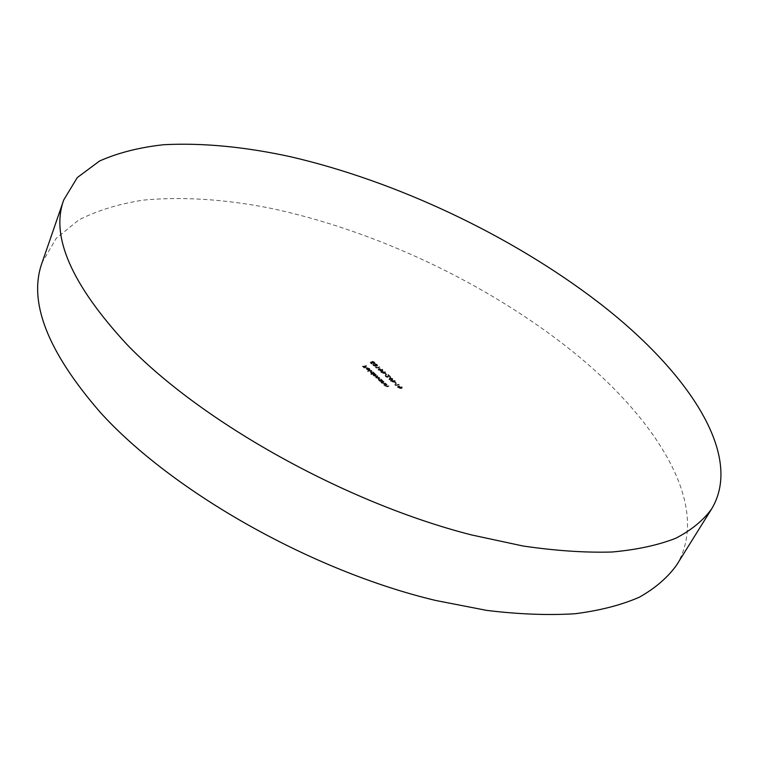 <?xml version="1.0" encoding="UTF-8"?>
<svg xmlns="http://www.w3.org/2000/svg" width="759" height="759" viewBox="0 0 759 759"><rect width="100%" height="100%" fill="white"/><g stroke="black" fill="none" stroke-linecap="round" stroke-linejoin="round"><path stroke-width="0.57" stroke-dasharray="3.79 2.85" d="M676.573 565.132C712.17 506.12 656.63 418.75 571.736 350.791C487.145 283.221 374.576 230.024 269.113 207.947C223.725 199.124 181.79 196.515 143.299 200.11C118.926 203.867 97.418 210.48 78.775 219.949L56.223 238.335L42.143 262.529M389.784 377.565L388.912 379.728L392.583 379.234L391.445 379.064L389.784 377.565L390.05 377.014L388.855 379.671M385.126 373.751L386.094 375.003L385.392 373.191L384.756 373.798M382.223 369.823L379.187 369.016L378.077 369.462L378.456 370.297L381.54 371.132L382.612 370.677L382.489 369.263L379.453 368.457L379.187 369.016M373.513 365.458L373.039 364.462L373.143 365.506L375.079 366.293L377.384 365.99L376.9 365.032L374.699 364.13L376.54 365.088L376.663 365.971L374.842 365.107L374.775 366.018L373.513 365.458L373.608 364.197L373.343 364.747M371.293 370.904L367.565 371.369L371.606 371.179L371.559 370.345L367.565 371.369M375.629 374.823L372.973 375.164L375.572 376.91L375.866 377.84L378.001 378.466L379.12 377.991L377.678 378.181L375.847 377.119L377.375 376.407L374.386 376.16L374.111 375.525L375.942 375.107L375.895 374.263L372.973 375.164M386.464 384.642L383.817 385.012L387.384 386.881L388.418 386.407L386.53 386.625L385.012 385.354L386.786 384.927L386.739 384.082L383.817 385.012M379.794 381.36L382.764 381.284L381.445 380.041L378.2 379.31L379.794 381.36L380.382 381.084L380.117 381.644M394.965 384.709L395.458 385.534L399.025 385.031L395.505 385.202L395.24 384.149L394.803 384.946M366.018 366.113L362.366 366.559L364.054 368.096L363.058 366.796L364.178 366.663L365.923 367.859L364.548 366.616L366.322 366.398L366.274 365.563L362.366 366.559M401.615 387.27L398.56 386.464L397.479 386.929L397.868 387.802L400.97 388.636L402.014 388.162L401.881 386.711L398.836 385.914L398.56 386.464M394.813 382.479L395.8 383.75L395.078 381.919L394.452 382.527M383.485 381.938L380.838 382.299L382.081 383.485L385.743 383.988L382.356 383.39L382.024 382.65L383.798 382.223L383.75 381.379L380.838 382.299M370.183 362.736L371.587 364.007L370.79 362.906L374.14 363.836L374.68 363.552L374.206 362.603L372.147 361.787L373.855 362.669L373.817 363.561L371.625 362.204L370.183 362.736L370.439 362.185L371.853 363.457L371.587 364.007M370.866 374.367L374.908 374.178L373.608 372.944L370.364 372.214L372.451 374.168L370.866 374.367L371.132 373.817L371.179 374.652M369.092 369.197L369.899 370.345L369.462 369.187L366.217 368.58L366.711 369.538L369.462 370.534L367.195 368.485L369.092 369.197L369.358 368.637L369.472 370.107M375.629 367.271L376.103 368.077L379.69 367.631L376.16 367.754L375.895 366.72L375.458 367.508M384.889 372.223L381.853 371.417L380.743 371.872L381.132 372.707L384.215 373.542L385.278 373.086L385.155 371.673L382.119 370.866L381.853 371.417M385.876 376.606L385.581 375.487L385.525 376.673L387.65 377.479L388.304 375.762L390.297 377.176L387.925 375.041L387.365 377.195L385.876 376.606L385.895 375.771M394.566 380.923L391.521 380.126L390.42 380.582L390.809 381.435L393.902 382.27L394.965 381.805L394.832 380.373L391.786 379.566L391.521 380.126M362.631 366.009L364.32 367.536L364.054 368.096M364.32 367.536L364.424 368.049M364.69 367.489L363.314 366.246L363.058 366.796M363.314 366.246L364.443 366.104L364.178 366.663M364.443 366.104L365.81 367.347L365.553 367.906M365.81 367.347L365.923 367.859M366.189 367.309L364.813 366.056L364.548 366.616M364.813 366.056L366.588 365.838L366.322 366.398M398.836 385.914L397.744 386.369L397.868 387.802M398.133 387.242L401.236 388.077L400.97 388.636M401.236 388.077L402.289 387.612L401.881 386.711M400.913 387.792L398.238 386.559L401.53 386.777L401.805 387.403L400.648 388.352L397.972 387.118L401.264 387.327L401.539 387.963L400.648 388.352M398.513 387.204L398.247 387.754M401.682 387.545L401.407 388.096M401.53 386.777L401.264 387.327M395.078 384.396L395.458 385.534M395.733 384.984L399.3 384.481L399.025 385.031M399.3 384.481L398.712 384.747M398.978 384.196L395.505 385.202M395.781 384.642L395.24 384.149M394.718 381.976L396.075 383.191L395.8 383.75M396.075 383.191L396.17 383.693M396.435 383.143L395.078 381.919M380.382 381.084L383.029 380.724L382.764 381.284M383.029 380.724L382.451 380.999M382.716 380.439L381.995 381.065M382.261 380.506L381.711 379.491L381.445 380.041M381.711 379.491L378.997 378.456L378.732 379.016M378.997 378.456L378.466 378.76L378.713 380.42M378.978 379.861L380.553 380.733L380.287 381.293M380.553 380.733L380.06 380.8M381.397 379.538L381.397 380.62L379.31 379.823L378.912 378.988L381.397 379.538L381.132 381.179L379.045 380.382L378.646 379.538L381.132 380.098M381.397 380.62L381.132 381.179M379.31 379.823L379.045 380.382M379.32 378.741L379.054 379.301M381.103 381.739L381.151 382.583M381.416 382.024L381.625 382.527M381.9 381.967L382.081 383.485M382.356 382.925L386.008 383.428L385.743 383.988M386.008 383.428L385.43 383.703M385.695 383.143L383.542 383.921M383.807 383.361L382.621 382.83L382.356 383.39M382.621 382.83L382.451 381.938L382.185 382.498M382.451 381.938L384.073 381.663L383.798 382.223M384.082 384.452L384.139 385.297M384.405 384.737L384.614 385.23M384.879 384.671L385.069 386.189M385.344 385.629L389.006 386.132L388.731 386.692M389.006 386.132L388.418 386.407M388.684 385.847L386.53 386.625M386.796 386.065L385.61 385.534L385.344 386.094M385.61 385.534L385.439 384.642L385.164 385.202M385.439 384.642L387.052 384.367L386.786 384.927M371.853 363.457L371.957 363.969M372.223 363.409L371.047 362.356L370.79 362.906M371.047 362.356L371.806 362.081L371.549 362.631M371.806 362.081L371.882 363.001M372.147 362.451L374.405 363.286L374.14 363.836M374.405 363.286L374.937 363.001L374.462 362.052L374.206 362.603M374.462 362.052L372.403 361.227L372.147 361.787M372.403 361.227L372.451 362.062M372.716 361.512L374.111 362.109L373.855 362.669M374.111 362.109L373.817 363.561M374.083 363.011L372.46 362.356L372.195 362.906M372.46 362.356L371.882 361.654L371.625 362.204M371.882 361.654L370.439 362.185M373.238 374.604L373.286 375.449M373.551 374.889L373.741 375.392M374.007 374.832L373.722 375.762M373.988 375.202L374.121 376.255M374.386 375.696L375.838 376.35L375.572 376.91M375.838 376.35L375.866 377.84M376.132 377.289L379.699 377.716L379.434 378.276M379.699 377.716L379.12 377.991M379.386 377.432L376.407 377.195L376.141 377.754M376.407 377.195L376.113 376.559L377.954 376.132L377.688 376.682M377.954 376.132L377.375 376.407M377.64 375.847L374.652 375.601L374.386 376.16M374.652 375.601L374.367 374.974L375.088 374.69L376.208 374.548L375.942 375.107M371.445 374.102L375.174 373.618L374.908 374.178M375.174 373.618L374.595 373.893M374.861 373.333L374.14 373.95M374.405 373.39L373.864 372.384L373.608 372.944M373.864 372.384L371.16 371.36L370.895 371.919M371.16 371.36L370.629 371.654L370.866 373.305M371.132 372.745L372.716 373.608L372.451 374.168M372.716 373.608L371.132 373.817M373.551 372.441L373.542 373.504L371.455 372.707L371.066 371.882L373.551 372.441L373.694 373.836L371.198 373.267L371.217 372.204L373.286 372.992M373.542 373.504L373.276 374.064M371.455 372.707L371.198 373.267M371.474 371.644L371.217 372.204M367.83 370.819L367.878 371.654M368.134 371.094L371.872 370.629L371.606 371.179M369.737 369.557L369.899 370.345M370.164 369.785L369.728 368.637L369.462 369.187M369.728 368.637L367.081 367.65L366.815 368.21M367.081 367.65L366.217 368.58M366.483 368.02L366.711 369.538M366.976 368.988L368.523 369.842L368.257 370.401M368.523 369.842L369.728 369.975L369.462 370.534M369.728 369.975L367.46 367.925L367.195 368.485M367.46 367.925L369.358 368.637M367.166 367.992L369.083 369.737L366.948 368.191L368.817 370.297L367.062 369.519L366.901 368.551M369.083 369.737L368.817 370.297M366.92 368.333L366.654 368.893M367.318 368.959L367.062 369.519M373.608 364.197L373.039 364.462M373.295 363.912L373.143 365.506M373.4 364.946L375.344 365.743L375.079 366.293M375.344 365.743L375.677 365.288L375.42 365.847M375.677 365.288L376.36 365.591L376.094 366.142M376.36 365.591L377.204 365.696L376.938 366.246M377.204 365.696L377.65 365.44L377.166 364.481L376.9 365.032M377.166 364.481L374.965 363.58L374.699 364.13M374.965 363.58L375.012 364.405M375.269 363.855L376.037 364.035L375.771 364.586M376.037 364.035L376.806 364.529L376.54 365.088M376.806 364.529L376.663 365.971M376.929 365.411L375.107 364.548L374.842 365.107M375.107 364.548L374.472 365.145M374.737 364.595L374.775 366.018M375.031 365.468L373.779 364.908M375.724 366.948L376.103 368.077M376.369 367.527L379.946 367.081L379.69 367.631M379.946 367.081L379.377 367.356M379.642 366.796L376.16 367.754M376.426 367.204L375.895 366.72M379.453 368.457L378.343 368.912L378.456 370.297M378.722 369.747L381.805 370.582L381.54 371.132M381.805 370.582L382.878 370.126L382.489 369.263M381.492 370.307L378.836 369.092L382.128 369.32L382.394 369.927L381.227 370.857L378.57 369.652L381.862 369.88L382.128 370.477L381.227 370.857M379.102 369.709L378.836 370.259M382.261 370.069L381.995 370.62M382.128 369.32L381.862 369.88M382.119 370.866L381.009 371.312L381.132 372.707M381.388 372.147L384.481 372.992L384.215 373.542M384.481 372.992L385.544 372.536L385.155 371.673M384.168 372.707L381.768 372.109L381.502 371.502L382.432 371.142L384.804 371.72L384.936 372.479L383.902 373.267L381.236 372.052L384.538 372.28L384.804 372.887L383.902 373.267M381.768 372.109L381.502 372.669M384.936 372.479L384.671 373.03M384.804 371.72L384.538 372.28M385.022 373.238L386.359 374.453L386.094 375.003M386.359 374.453L386.464 374.955M386.729 374.405L385.392 373.191M386.16 375.212L385.581 375.487M385.847 374.937L385.525 376.673M385.79 376.113L387.915 376.929L387.65 377.479M387.915 376.929L388.304 375.762M388.57 375.212L390.192 376.673L389.927 377.223M390.192 376.673L390.297 377.176M390.562 376.625L388.191 374.491L387.925 375.041M388.191 374.491L387.792 376.455M388.067 375.904L387.365 377.195M387.631 376.644L386.141 376.056M389.12 379.12L388.912 379.728M389.187 379.177L391.663 378.845L391.388 379.396M391.663 378.845L391.796 379.756M392.061 379.206L392.166 379.709M392.431 379.158L391.758 379.348M392.023 378.788L392.849 378.684L392.583 379.234M392.849 378.684L392.27 378.95M392.536 378.399L391.445 379.064M391.71 378.504L390.05 377.014M390.297 377.621L391.35 378.561L389.794 378.769L390.297 377.621L390.031 378.172L391.075 379.111L389.528 379.32L390.031 378.172M391.35 378.561L391.075 379.111M389.794 378.769L389.528 379.32M391.786 379.566L390.695 380.022L390.809 381.435M391.075 380.885L394.177 381.72L393.902 382.27M394.177 381.72L395.23 381.255L394.832 380.373M393.855 381.435L391.454 380.838L391.189 380.212L392.099 379.851L394.481 380.43L394.623 381.189L393.589 381.986L390.913 380.771L394.215 380.98L394.481 381.606L393.589 381.986M391.454 380.838L391.189 381.397M394.623 381.189L394.348 381.749M394.481 380.43L394.215 380.98M399.149 386.198L398.873 386.758M384.661 383.608L384.396 384.168M384.452 383.314L384.177 383.874M383.115 381.796L382.84 382.356M387.65 386.322L387.384 386.881M387.441 386.018L387.175 386.578M386.094 384.5L385.828 385.06M378.267 377.906L378.001 378.466M377.954 377.621L377.678 378.181M376.919 376.265L376.654 376.825M376.284 376.018L376.018 376.578M375.088 374.69L374.823 375.25M379.756 368.741L379.491 369.291M382.432 371.142L382.166 371.701M388.485 376.122L388.219 376.673M392.099 379.851L391.834 380.411M397.479 386.929L397.744 386.369M402.014 388.162L402.289 387.612M397.972 387.118L398.238 386.559M401.539 387.963L401.805 387.403M378.2 379.31L378.466 378.76M381.549 380.952L381.815 380.392M378.646 379.538L378.912 378.988M382.024 382.65L382.289 382.09M385.012 385.354L385.278 384.794M374.68 363.552L374.937 363.001M374.187 363.371L374.443 362.811M375.515 376.995L375.781 376.436M375.847 377.119L376.113 376.559M374.111 375.525L374.367 374.974M370.364 372.214L370.629 371.654M373.694 373.836L373.959 373.276M370.8 372.441L371.066 371.882M369.491 370.069L369.756 369.51M369.965 370.231L370.231 369.68M366.246 368.523L366.512 367.963M366.682 368.751L366.948 368.191M373.238 364.88L373.494 364.32M372.754 364.699L373.02 364.14M375.42 366.113L375.686 365.563M377.384 365.99L377.65 365.44M376.929 365.819L377.195 365.269M374.955 365.914L375.221 365.364M378.077 369.462L378.343 368.912M382.612 370.677L382.878 370.126M378.57 369.652L378.836 369.092M382.128 370.477L382.394 369.927M380.743 371.872L381.009 371.312M385.278 373.086L385.544 372.536M381.236 372.052L381.502 371.502M384.804 372.887L385.069 372.327M385.563 375.971L385.828 375.411M385.098 375.762L385.363 375.202M388.115 377.204L388.38 376.644M387.697 376.995L387.963 376.436M390.42 380.582L390.695 380.022M394.965 381.805L395.23 381.255M390.913 380.771L391.189 380.212M394.481 381.606L394.756 381.046"/><path stroke-width="1.14" d="M126.753 344.292C201.6 422.175 345.25 502.686 471.33 534.886L522.97 545.996C555.512 550.768 585.17 552.78 611.944 552.021C636.782 549.772 658.044 545.19 675.747 538.264C691.335 530.19 703.299 520.399 711.648 508.9C744.721 453.806 685.443 369.168 598.064 302.082C510.968 235.375 396.701 181.325 290.346 156.696C244.588 146.734 202.444 142.739 163.887 144.703C139.495 147.35 118.053 152.787 99.543 161.022L77.323 177.549L63.765 199.883C50.388 236.134 71.384 284.274 126.753 344.292M63.765 199.883L42.143 262.529C27.912 301.437 47.362 351.464 100.492 412.602C172.359 491.804 311.845 571.062 435.875 600.511L486.785 610.407C518.976 614.316 548.425 615.416 575.132 613.737C599.99 610.549 621.403 605.037 639.382 597.181C655.311 588.178 667.711 577.495 676.573 565.132L711.648 508.9"/></g></svg>
